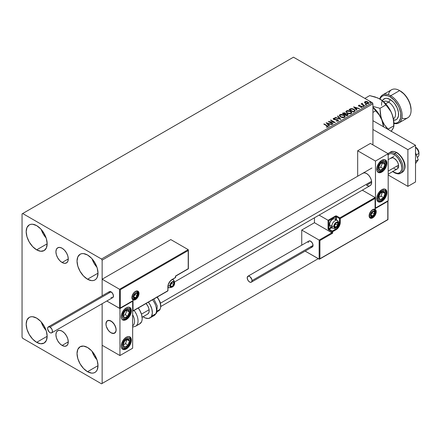 <?xml version="1.0" encoding="UTF-8"?>
<svg xmlns="http://www.w3.org/2000/svg" width="441" height="441" viewBox="0 0 441 441"><rect width="100%" height="100%" fill="white"/><g stroke="black" fill="none" stroke-linecap="round" stroke-linejoin="round"><path stroke-width="0.66" d="M62.098 262.5A8.737 5.044 60 0 1 56.387 254.799A8.737 5.044 60 0 1 57.727 247.798A8.737 5.044 60 0 1 62.098 248.228L64.458 250.135L66.464 252.842L67.804 255.929L68.272 258.933L62.098 262.5L59.733 260.587L57.727 257.886L56.387 254.799L55.919 251.794L56.387 249.336L57.727 247.798L59.733 247.407L62.098 248.228A8.737 5.044 60 0 1 67.804 255.929A8.737 5.044 60 0 1 66.464 262.93L64.458 263.321L62.098 262.5L68.272 258.933L67.804 261.392L66.464 262.93A8.737 5.044 60 0 1 62.098 262.5M62.098 345.441A8.737 5.044 60 0 1 56.387 337.74A8.737 5.044 60 0 1 57.727 330.739A8.737 5.044 60 0 1 62.098 331.169L64.458 333.076L66.464 335.783L67.804 338.87L68.272 341.869L62.098 345.441L59.733 343.528L57.727 340.827L56.387 337.74L55.919 334.736L56.387 332.277L57.727 330.739L59.733 330.348L62.098 331.169A8.737 5.044 60 0 1 67.804 338.87A8.737 5.044 60 0 1 66.464 345.871L64.458 346.262L62.098 345.441L68.272 341.869L67.804 344.327L66.464 345.871A8.737 5.044 60 0 1 62.098 345.441M92.042 351.273A14.834 8.561 -120 0 0 96.987 359.834L94.087 355.799L92.042 351.273M87.522 371.702A14.834 8.561 60 0 1 77.831 358.632A14.834 8.561 60 0 1 80.108 346.742A14.834 8.561 60 0 1 87.522 347.48L91.535 350.716L94.936 355.308L97.213 360.551L98.012 365.644L87.522 371.702L83.509 368.461L80.108 363.869L77.831 358.632L77.032 353.533L77.831 349.36L80.108 346.742L83.509 346.086L87.522 347.48A14.834 8.561 60 0 1 97.213 360.551A14.834 8.561 60 0 1 94.936 372.436L93.349 373.025L91.535 373.097L87.522 371.702L98.012 365.644L97.213 369.817L96.243 371.355L94.936 372.436A14.834 8.561 60 0 1 87.522 371.702M41.189 229.43A14.834 8.561 -120 0 0 46.134 237.991L43.24 233.956L41.189 229.43M36.669 249.86A14.834 8.561 60 0 1 26.978 236.789A14.834 8.561 60 0 1 29.255 224.904A14.834 8.561 60 0 1 36.669 225.638L40.682 228.873L44.089 233.465L46.36 238.708L47.159 243.801L36.669 249.86L32.656 246.618L29.255 242.032L26.978 236.789L26.184 231.69L26.978 227.517L29.255 224.904L30.842 224.315L32.656 224.243L36.669 225.638A14.834 8.561 60 0 1 46.36 238.708A14.834 8.561 60 0 1 44.083 250.593A14.834 8.561 60 0 1 36.669 249.86L47.159 243.801L46.36 247.974L44.089 250.593L40.682 251.254L36.669 249.86M92.042 258.79A14.834 8.561 -120 0 0 96.987 267.351L94.087 263.316L92.042 258.79M87.522 279.219A14.834 8.561 60 0 1 77.831 266.149A14.834 8.561 60 0 1 80.108 254.264A14.834 8.561 60 0 1 87.522 254.997L91.535 258.233L94.936 262.825L97.213 268.067L98.012 273.161L87.522 279.219L83.509 275.978L80.108 271.391L77.831 266.149L77.032 261.05L77.831 256.877L80.108 254.264L81.695 253.674L83.509 253.603L87.522 254.997A14.834 8.561 60 0 1 97.213 268.067A14.834 8.561 60 0 1 94.936 279.952L93.349 280.542L91.535 280.614L87.522 279.219L98.012 273.161L97.213 277.334L96.243 278.872L94.936 279.952A14.834 8.561 60 0 1 87.522 279.219M41.189 321.913A14.834 8.561 -120 0 0 46.134 330.474L43.24 326.439L41.189 321.913M36.669 342.343A14.834 8.561 60 0 1 26.978 329.273A14.834 8.561 60 0 1 29.255 317.388A14.834 8.561 60 0 1 36.669 318.121L40.682 321.357L44.089 325.949L46.36 331.191L47.159 336.285L36.669 342.343L32.656 339.101L29.255 334.515L26.978 329.273L26.184 324.174L26.978 320.001L29.255 317.388L30.842 316.798L32.656 316.726L36.669 318.121A14.834 8.561 60 0 1 46.36 331.191A14.834 8.561 60 0 1 44.083 343.076A14.834 8.561 60 0 1 36.669 342.343L47.159 336.285L46.36 340.458L44.089 343.076L40.682 343.737L36.669 342.343M22.05 213.896L22.05 337.205L22.684 338.302L101.507 383.813L318.264 258.669L102.141 383.444L102.141 303.711L102.141 383.444L318.264 258.669L101.507 383.813L102.141 383.444L101.507 383.813L22.684 338.302L22.05 337.205L22.05 213.896L293.474 57.187L372.292 102.698L101.507 259.032L22.684 213.527L22.05 213.896M102.141 295.823L102.141 260.135L372.932 103.795L372.932 144.902L372.932 103.795L372.292 102.698L293.474 57.187L22.684 213.527L101.507 259.032L372.292 102.698L372.932 103.795L102.141 260.135L101.507 259.032L102.141 260.135L102.141 295.823L102.141 279.219L170.794 239.584L188.208 249.639L170.794 239.584L102.141 279.219L119.561 289.274L102.141 279.219L102.141 295.823M364.536 102.51L366.372 103.756L368.533 103.42L368.367 102.29L366.791 101.507L365.065 101.59L364.536 102.51L365.357 103.365L368.285 103.607L368.72 103.001L367.866 101.915L366.377 101.441L364.916 101.667L364.492 102.571M364.349 105.812L364.69 105.62L362.37 104.153L362.348 103.277L361.824 103.508L361.918 104.015L361.096 103.938L364.349 105.812L364.69 105.62L362.535 104.313L362.348 103.277L361.918 104.015L361.096 103.938L364.349 105.812M360.721 107.411L361.532 107.339L361.532 107.042L360.721 107.119L361.973 107.251L361.752 106.292L361.752 106.59L361.14 106.066L361.14 106.364L360.247 106.347L361.14 106.364L361.14 106.066L359.371 106.303L359.09 105.493L359.867 105.438L359.79 105.162L358.665 105.272L358.456 105.724L359.002 106.215L361.587 106.623L360.826 107.406L361.857 107.312L362.182 106.705L361.14 106.066L359.277 105.978L359.024 105.542L359.867 105.438L359.79 105.162L358.665 105.272L358.665 105.57L359.79 105.454M354.487 111.507L355.187 110.834L355.071 110.2L353.065 108.833L350.997 108.607L349.002 109.539L353.45 112.108L355.209 110.652L354.024 109.274L350.898 108.629L349.002 109.539L353.45 112.108L354.487 111.507M345.672 113.899L345.143 113.039L345.143 113.331L343.93 113.006L343.015 113.287L345.143 113.331L345.143 113.039L343.015 112.995L342.387 113.359L346.835 115.928L348.109 115.007L347.514 114.076L345.672 113.828L345.386 113.205L344.382 112.758L342.387 113.359L346.835 115.928L348.136 114.864L347.514 114.076L345.683 113.712L345.683 114.004M340.843 119.384L337.878 115.961L337.508 116.176L339.802 118.75L335.342 117.422L334.967 117.637L340.904 119.351L337.878 115.961L337.508 116.176L339.802 118.75L335.342 117.422L334.967 117.637L340.843 119.384M333.087 123.866L329.774 121.953L335.309 122.581L330.86 120.013L330.518 120.206L333.837 122.124L328.297 121.49L332.746 124.059L333.087 123.866L329.774 121.953L335.309 122.581L330.86 120.013L330.518 120.206L333.837 122.124L328.297 121.49L332.746 124.059L333.087 123.866M327.878 127.002L327.134 125.63L324.129 123.899L324.041 124.241L327.134 125.63L324.129 123.899L323.788 124.092L327.514 126.346L327.354 126.771L326.357 126.892L326.527 127.19L327.878 127.002L328.032 126.253L324.129 123.899L323.788 124.092L326.748 125.801L327.42 126.738L326.357 126.892L326.527 127.19L327.878 127.002L328.181 126.589L328.181 126.887M326.125 122.741L329.151 126.137L329.521 125.922L328.556 124.836L329.802 124.114L332.062 124.456L326.125 122.741L329.151 126.137L329.521 125.922L328.556 124.836L329.802 124.114L332.062 124.456L326.125 122.741M333.231 118.927L333.484 118.364L333.727 119.423L337.525 120.035L337.657 121.126L336.218 121.099L337.657 121.126L337.657 120.828L336.163 121.093L338.137 121.077L338.462 120.614L337.404 119.638L334.129 119.257L333.848 118.695L335.099 118.618L335.094 118.304L333.843 118.238L333.203 118.767L333.815 119.472L337.751 120.211L337.657 120.828L336.163 121.093L338.137 121.077L338.462 120.614L337.872 119.842L334.052 119.213L333.936 118.629L335.099 118.618L335.094 118.304L333.484 118.364L333.203 118.778M340.524 117.025L343.578 117.681L344.746 117.251L345.121 116.479L344.625 115.548L343.5 114.814L340.838 114.373L339.669 114.809L339.305 115.443L340.524 117.025L344.559 117.372L345.127 116.551L343.925 115.035L339.851 114.688L339.3 115.514L340.524 117.025M347.139 113.205L350.198 113.861L351.361 113.431L351.742 112.659L351.24 111.727L350.115 110.994L347.458 110.553L346.284 110.989L345.92 111.623L347.139 113.205L351.174 113.552L351.742 112.731L350.54 111.215L346.472 110.867L345.92 111.694L347.139 113.205M353.621 106.871L356.648 110.261L357.017 110.046L356.052 108.96L357.298 108.238L359.558 108.58L353.621 106.871L356.648 110.261L357.017 110.046L356.052 108.96L357.298 108.238L359.558 108.58L353.621 106.871M362.949 106.259L363.693 106.11L363.02 105.829L362.949 106.259L363.605 106.309L363.522 105.928L362.866 105.879L362.949 106.259L362.866 105.879M365.572 104.743L366.317 104.6L365.644 104.313L365.572 104.743L366.228 104.793L366.146 104.418L365.49 104.368L365.572 104.743L365.49 104.368M369.85 102.273L370.594 102.13L369.927 101.843L369.85 102.273L370.506 102.323L370.423 101.943L369.767 101.893L369.85 102.273L369.767 101.893M328.176 126.821L327.134 125.922L328.154 126.732M327.569 126.776L326.357 127.184L327.42 127.036L327.52 126.655M326.423 123.078L331.726 124.649L326.423 123.078M328.556 125.128L329.35 126.021L328.556 125.128M327.228 123.64L328.242 124.781L329.201 124.224L328.242 124.781L327.228 123.348L329.201 123.932L328.242 124.483L327.228 123.64M328.832 121.799L333.837 122.416L333.837 122.124L333.837 122.416L328.832 121.799M330.772 120.354L330.86 120.013L334.785 122.57L330.772 120.354M329.774 122.245L332.834 124.009L329.774 122.245M337.883 120.828L337.883 120.498L337.657 120.828M337.657 121.126L337.525 120.327M333.484 118.364L333.484 118.657L335.094 118.596L335.094 118.304L335.094 118.618L333.843 118.53L333.203 119.059M334.052 119.213L333.936 118.629M338.429 120.735L337.404 119.93L334.052 119.511L335.695 119.731L335.695 119.439L335.695 119.731L337.872 120.134L337.872 119.842L338.44 120.751M334.052 119.511L333.787 119.064M335.303 117.736L335.342 117.422L335.342 117.719L339.802 119.042L339.802 118.75L339.802 119.042L335.303 117.736M337.679 116.369L337.878 115.961L340.606 119.313L337.679 116.369M345.121 116.771L344.3 115.575L342.519 114.776L340.309 114.781L339.316 115.647L339.851 114.688L339.851 114.98L343.925 115.327L343.925 115.035L345.11 116.694M344.493 116.424L344.09 117.411L342.409 117.637L340.557 116.92L339.89 115.856M344.553 116.76L344.09 117.411L344.09 117.113L344.09 117.411L340.865 117.119L339.901 115.768M340.325 114.941L343.583 115.233L344.553 116.418L344.09 117.113L340.865 116.826L339.884 115.614L340.325 114.941L341.483 114.682L343.737 115.327L344.493 116.132L344.487 116.722L343.302 117.356L341.202 116.997L339.95 115.928L340.325 114.941M345.672 113.828L345.672 114.12L347.514 114.368L347.514 114.076L348.109 115.007L347.117 114.191L345.672 114.12M347.558 114.765L346.72 115.465L345.066 114.511L346.72 115.757L347.111 115.239L346.72 115.465L345.066 114.511L346.179 114.059L347.326 114.379L347.525 115.195L346.72 115.757L345.066 114.511L345.838 114.125L347.166 114.274L347.558 114.77L347.111 115.531L347.519 114.908M345.165 114.12L344.608 114.539L343.186 113.717L343.539 113.216L344.807 113.243L345.193 113.717L344.785 114.439L345.149 113.855M344.785 114.147L344.608 114.539L344.785 114.147L343.186 113.425L344.608 114.539L343.186 113.425L344.675 113.172L345.193 113.701L344.785 114.147M345.931 111.843L346.472 110.867L346.472 111.16L350.54 111.507L350.54 111.215L351.731 112.874M351.742 112.951L350.733 111.628L348.588 110.856L346.687 111.049L345.92 111.92M351.113 112.604L350.705 113.591L349.024 113.811L347.177 113.1L346.505 112.036M351.168 112.94L350.705 113.591L350.705 113.293L350.705 113.591L347.48 113.298L346.516 111.948M346.94 111.121L350.198 111.413L351.174 112.598L350.705 113.293L347.48 113.006L346.505 111.794L346.94 111.121L348.103 110.862L350.352 111.507L351.113 112.312L351.108 112.902L349.922 113.535L347.817 113.177L346.565 112.108L346.94 111.121M349.255 109.682L350.898 108.629L350.898 108.921L354.024 109.566L354.024 109.274L355.192 110.801L354.211 109.682L352.188 108.905L350.804 108.944L349.255 109.682M354.603 110.812L353.34 111.937L349.801 109.605L351.135 108.977L353.676 109.467L354.603 110.823L353.34 111.937L353.704 111.43L353.34 111.645L349.801 109.605L350.975 109.021L353.417 109.329L354.36 109.991L354.509 110.84M353.919 107.202L359.222 108.773L353.919 107.202M356.052 109.252L356.846 110.145L356.052 109.252M354.724 107.764L355.738 108.905L356.697 108.354L355.738 108.905L354.724 107.472L356.697 108.056L355.738 108.613L354.724 107.764M359.195 105.934L359.09 105.493M361.973 107.251L362.226 106.893M362.199 107.047L361.752 106.59L362.193 107.031M358.467 105.757L358.665 105.272L358.869 106.143L361.427 106.501L361.532 107.339L361.427 106.794L361.532 107.339L361.146 107.433M361.427 106.501L361.532 107.042M358.665 105.272L358.434 105.901M359.498 105.432L358.456 105.774M361.67 107.058L361.532 107.339M359.195 106.231L359.024 105.834M362.949 106.551L362.866 106.176L363.522 106.226L363.522 105.928L363.605 106.601M363.605 106.309L363.522 105.928M363.632 106.309L362.833 106.193M361.918 104.308L361.35 104.087L361.438 103.74L361.918 104.308L361.978 103.365L361.918 104.015M361.978 103.365L362.37 103.602L361.796 103.889M362.248 103.982L362.32 103.624M362.32 103.922L362.535 104.605L364.437 105.763L362.204 104.087M365.572 105.041L365.49 104.66L366.146 104.418L366.228 105.09M366.228 104.793L366.146 104.418M366.256 104.793L365.457 104.682M364.536 102.803L364.916 101.667L364.916 101.959L366.377 101.441L367.866 102.213L367.866 101.915L368.698 103.144M368.682 103.492L368.367 102.582L366.791 101.805L365.231 101.821L364.509 102.422M368.174 103.1L367.882 103.674L366.741 103.822L365.495 103.332L365.043 102.505M368.191 103.222L368.191 102.929L367.882 103.376L365.699 103.172L365.319 101.893L367.524 102.119L367.882 103.674L368.163 103.073M365.319 102.191L365.699 103.464L365.699 103.172L365.699 103.464L367.882 103.674L367.882 103.376L366.179 103.387L365.082 102.566L365.567 101.794L367.298 101.998L368.141 102.72L367.882 103.376M365.049 102.477L365.319 101.893M369.85 102.566L369.767 102.191L370.423 102.24L370.423 101.943L370.506 102.615M370.506 102.323L370.423 101.943M370.534 102.323L369.74 102.207M329.201 123.932L328.242 124.483L327.228 123.348L329.201 123.932M356.697 108.056L355.738 108.613L354.724 107.472L356.697 108.056M362.342 173.693L362.976 173.17A7.194 4.151 60 0 1 366.57 173.528L368.516 175.094L370.17 177.321L371.272 179.862L371.658 182.331L366.57 185.27L371.658 182.331L371.272 184.355L370.17 185.628A7.194 4.151 60 0 1 366.57 185.27M381.829 201.416A7.194 4.151 -60 0 1 378.235 201.774A7.194 4.151 -60 0 1 377.132 196.008A7.194 4.151 -60 0 1 381.829 189.674L384.651 189.029L386.057 189.839L386.818 191.521L386.818 193.808L386.057 196.366L383.775 199.845L380.837 201.879L379.001 202.061L377.132 200.506L376.84 197.281L377.601 194.724L379.001 192.293L381.829 189.674A7.194 4.151 -60 0 1 385.423 189.316A7.194 4.151 -60 0 1 386.525 195.082A7.194 4.151 -60 0 1 381.829 201.416L381.222 201.068L381.829 201.416M381.829 172.056A7.194 4.151 -60 0 1 378.235 172.414A7.194 4.151 -60 0 1 377.132 166.648A7.194 4.151 -60 0 1 381.829 160.315L384.651 159.67L386.057 160.48L386.818 162.161L386.818 164.449L386.057 167.007L383.775 170.485L380.837 172.519L379.001 172.701L377.132 171.147L376.84 167.922L377.601 165.364L379.001 162.933L381.829 160.315A7.194 4.151 -60 0 1 385.423 159.956A7.194 4.151 -60 0 1 386.525 165.722A7.194 4.151 -60 0 1 381.829 172.056L381.222 171.709L381.829 172.056M375.473 161.048L375.473 208.025L388.185 200.683L388.185 153.705L375.473 161.048L388.185 153.705L370.385 143.43L357.673 150.772L357.673 176.229L357.673 150.772L375.473 161.048L357.673 150.772L370.385 143.43L388.185 153.705L388.185 200.683L375.473 208.025L375.473 161.048M362.976 173.17L364.624 172.85L366.57 173.528A7.194 4.151 60 0 1 371.272 179.862A7.194 4.151 60 0 1 370.17 185.628L160.871 306.462M111.038 332.801A7.194 4.151 60 0 1 106.342 326.461A7.194 4.151 60 0 1 107.444 320.701A7.194 4.151 60 0 1 111.038 321.054L108.216 320.414L106.81 321.224L105.956 323.992L106.342 326.461L107.444 329.003L109.092 331.23L111.038 332.801L113.866 333.44L115.74 331.886L116.126 329.862L115.74 327.393L113.866 323.677L111.038 321.054A7.194 4.151 60 0 1 115.74 327.393A7.194 4.151 60 0 1 114.638 333.153A7.194 4.151 60 0 1 111.038 332.801M126.297 319.587L125.691 319.24L126.297 319.587L124.351 320.265L122.703 319.945L121.6 318.672L121.209 316.649L121.6 314.179L122.703 311.638L124.351 309.411L126.297 307.846A7.194 4.151 -60 0 1 129.891 307.487A7.194 4.151 -60 0 1 130.994 313.248A7.194 4.151 -60 0 1 126.297 319.587A7.194 4.151 -60 0 1 122.703 319.945A7.194 4.151 -60 0 1 121.6 314.179A7.194 4.151 -60 0 1 126.297 307.846L128.243 307.168L129.891 307.487L130.994 308.755L131.379 310.778L130.994 313.248L129.891 315.789L128.243 318.016L126.297 319.587M126.297 348.947L125.691 348.599L126.297 348.947L124.351 349.625L122.703 349.305L121.6 348.032L121.209 346.009L121.6 343.539L122.703 340.998L124.351 338.771L126.297 337.205A7.194 4.151 -60 0 1 129.891 336.847A7.194 4.151 -60 0 1 130.994 342.607A7.194 4.151 -60 0 1 126.297 348.947A7.194 4.151 -60 0 1 122.703 349.305A7.194 4.151 -60 0 1 121.6 343.539A7.194 4.151 -60 0 1 126.297 337.205L128.243 336.527L129.891 336.847L130.994 338.115L131.379 340.138L130.994 342.607L129.891 345.149L128.243 347.376L126.297 348.947M132.653 348.214L132.653 301.236L119.941 308.579L119.941 355.551L132.653 348.214L119.941 355.551L102.141 345.275L119.941 355.551L119.941 308.579L106.827 301.01L119.941 308.579L132.653 301.236L132.653 348.214M417.302 157.376L417.649 157.178A6.295 3.633 -120 0 0 418.884 153.385L416.326 154.863L418.884 153.385A6.295 3.633 -120 0 0 415.516 147.311A6.295 3.633 60 0 1 418.884 153.385L418.906 152.178A4.493 2.596 -120 0 0 415.769 147.322L415.516 147.173M388.185 171.108L398.543 165.127L388.185 171.108M116.055 328.821L116.055 328.821A7.194 4.151 60 0 1 114.638 333.153A7.194 4.151 60 0 1 109.5 331.638A7.194 4.151 60 0 1 106.027 325.034A7.194 4.151 60 0 1 107.444 320.701A7.194 4.151 60 0 1 112.582 322.217A7.194 4.151 60 0 1 116.055 328.821L114.726 325.011L112.163 321.847L109.214 320.392L106.887 321.142L105.956 323.843L106.292 326.296L108.106 330.028L109.919 332.007L111.904 333.214L114.544 333.209L116 331.086L116.055 328.821M141.462 314.152L149.108 309.742L141.462 314.152M160.502 303.16L371.581 181.295L160.502 303.16M415.764 147.316L418.074 149.797L418.95 152.922M418.884 153.385A6.295 3.633 60 0 1 418.95 154.295L418.95 152.829A4.493 2.596 -120 0 0 418.906 152.178L418.884 153.385M139.009 293.458A5.033 2.905 120 0 0 135.448 291.402A5.033 2.905 120 0 0 131.892 297.565A0.54 0.309 0 0 0 132.046 297.35A0.54 0.309 180 0 1 131.892 297.565L132.493 294.935L134.086 292.499L136.815 290.928L138.408 291.518L138.943 292.697L138.943 294.296L137.967 296.964L136.815 298.524L134.753 299.946L133.474 300.073L132.162 298.981L131.892 297.565A5.033 2.905 120 0 0 135.448 299.621A5.033 2.905 120 0 0 139.009 293.458A0.54 0.309 180 0 1 138.248 293.458A0.54 0.309 0 0 0 139.009 293.458M136.991 291.258A4.493 2.596 -60 0 1 138.248 293.458A4.493 2.596 -60 0 1 136.286 297.978A4.493 2.596 -60 0 1 132.824 299.185L132.046 297.35C133.05 293.149 134.803 291.165 137.316 291.402A4.493 2.596 -60 0 1 138.248 293.458L138.248 293.458A4.493 2.596 -60 0 1 136.478 297.763A4.493 2.596 -60 0 1 133.143 299.323M132.449 301.049L119.561 308.358L119.561 289.274L188.208 249.639L119.561 289.274L119.561 308.358L106.827 301.01L119.731 308.391L133.033 300.575L133.033 310.85L167.867 290.74L168.186 284.737L170.458 280.807L175.496 277.532L175.496 276.06L188.208 268.723L188.208 250.521L120.321 289.715L120.321 307.917L120.321 289.715L188.208 250.521L188.324 268.79L175.496 276.06L175.496 277.532A0.54 0.309 0 0 0 175.656 277.312L175.656 276.154L188.368 268.812L188.368 249.986M175.496 277.091L175.116 277.747A0.54 0.309 -120 0 0 175.496 277.532L175.116 277.747M175.496 277.532L172.062 279.511A0.54 0.309 60 0 1 171.951 279.759A0.54 0.309 -120 0 0 172.062 279.511A5.931 3.423 120 0 0 167.867 286.777A0.54 0.309 0 0 0 168.027 286.556A0.54 0.309 180 0 1 167.867 286.777L167.867 290.74L133.033 310.85L133.033 300.575L119.941 308.32M167.486 290.961A0.54 0.309 -120 0 0 167.867 290.74A0.54 0.309 0 0 0 168.027 290.52A0.54 0.309 180 0 1 167.867 290.74A0.54 0.309 60 0 1 167.486 290.961M369.409 217.055C373.34 217.093 375.285 215.379 375.258 211.912A1.439 0.832 180 0 1 374.833 212.501A1.439 0.832 0 0 0 375.258 211.912A1.439 0.832 180 0 0 374.833 211.327A4.493 2.596 -60 0 0 374.216 209.508A4.493 2.596 -60 0 1 375.473 211.691L375.473 211.691A4.493 2.596 -60 0 1 373.51 216.217A4.493 2.596 -60 0 1 370.049 217.419L369.271 215.583C370.275 211.382 372.028 209.398 374.541 209.635A4.493 2.596 -60 0 1 375.473 211.691A0.54 0.309 0 0 0 376.234 211.691A5.033 2.905 120 0 0 372.673 209.635A5.033 2.905 120 0 0 369.117 215.803L369.712 213.174L371.311 210.737L373.367 209.315L374.652 209.188L375.633 209.756L376.167 210.93L375.964 213.422L375.192 215.202L373.367 217.38L371.311 218.334L370.159 218.108L369.387 217.22L369.117 215.803A0.54 0.309 0 0 0 369.271 215.583A0.54 0.309 180 0 1 369.117 215.803A5.033 2.905 120 0 0 372.673 217.86A5.033 2.905 120 0 0 376.234 211.691A0.54 0.309 180 0 1 375.473 211.691A4.493 2.596 -60 0 1 373.703 216.002A4.493 2.596 -60 0 1 370.368 217.562M301.738 230.042L314.45 222.705L331.864 232.76L319.152 240.097L301.738 230.042L319.152 240.097L319.152 259.181L305.15 251.1L319.328 259.214L387.804 219.546L387.804 201.344L375.093 208.681L375.093 198.406L340.259 218.521L339.939 224.519L337.668 228.455L332.63 231.729L332.63 233.201L319.918 240.538L319.918 258.74L319.918 240.538L319.152 240.097L319.152 259.181L387.92 219.612L387.92 201.074L375.093 208.681L375.208 198.136L340.259 218.521A0.54 0.309 180 0 1 339.493 218.521L339.493 222.485L338.456 221.884L339.493 222.485A5.391 3.115 -60 0 1 335.678 229.088L334.642 228.488L335.678 229.088L332.249 231.067L329.195 229.309L331.946 227.721L329.195 229.309A0.54 0.309 120 0 0 328.815 229.97L331.864 231.729L331.864 232.76L314.45 222.705L314.45 217.793L314.45 222.705L301.738 230.042L301.738 245.179L301.738 230.042M375.093 197.529L362.32 190.154L375.093 197.529L339.873 217.86L336.825 216.096L335.651 215.963L328.054 220.28L319.097 215.109L328.054 220.28L328.11 229.017L328.815 229.97L331.864 231.729L331.864 232.76L319.152 240.097L319.918 240.538L332.63 233.201L331.864 232.76L332.63 233.201L332.63 231.729A0.54 0.309 180 0 1 331.864 231.729A0.54 0.309 -60 0 1 332.249 231.067L329.195 229.309A0.54 0.309 60 0 1 328.815 228.647L331.185 227.28L328.815 228.647A0.54 0.309 180 0 1 328.054 228.647A1.08 0.623 -120 0 0 328.815 229.97A0.54 0.309 -60 0 1 329.195 229.309A0.54 0.309 60 0 1 328.815 228.647L328.815 220.72L328.815 228.647A0.54 0.309 0 0 1 328.054 228.647L328.054 220.28L335.298 216.096A0.54 0.309 60 0 1 335.678 216.757L328.815 220.72L328.225 220.379L328.815 220.72L335.678 216.757A0.54 0.309 180 0 1 336.444 216.757L339.493 218.521L339.493 222.485A5.391 3.115 -60 0 1 335.678 229.088L332.249 231.067L331.864 231.729L332.63 231.729L332.249 231.067A0.54 0.309 60 0 1 332.63 231.729L336.059 229.75A0.54 0.309 -120 0 0 335.678 229.088A0.54 0.309 60 0 1 336.059 229.75A5.931 3.423 120 0 0 340.259 222.485A0.54 0.309 180 0 1 339.493 222.485A0.54 0.309 0 0 0 340.259 222.485L340.259 218.521A0.54 0.309 -120 0 0 339.873 217.86A0.54 0.309 60 0 1 340.259 218.521A0.54 0.309 0 0 1 339.493 218.521A0.54 0.309 -60 0 1 339.873 217.86A0.54 0.309 120 0 0 339.493 218.521L336.444 216.757L336.444 219.932L336.444 216.757A0.54 0.309 -60 0 1 336.825 216.096A1.08 0.623 0 0 0 335.298 216.096A0.54 0.309 -120 0 1 335.678 216.757A0.54 0.309 180 0 1 336.444 216.757A0.54 0.309 120 0 1 336.825 216.096L339.873 217.86L375.093 197.529L375.208 198.136L375.093 197.529M335.678 219.491L335.678 216.757L335.678 219.491M387.959 200.809L387.959 219.64L319.532 259.143M375.247 197.877L375.208 207.937M334.35 226.371L334.41 226.961A2.696 1.555 -60 0 1 334.157 226.007L334.713 227.242L335.568 227.313L336.555 226.746L337.905 224.408L337.712 222.848L336.555 222.49L335.568 223.063L334.41 224.756L334.157 226.007A2.696 1.555 -60 0 1 334.41 224.756A2.696 1.555 -60 0 1 336.059 222.699A2.696 1.555 -60 0 1 337.712 222.848A2.696 1.555 -60 0 1 337.712 225.053A2.696 1.555 -60 0 1 336.059 227.104L337.712 225.053L337.712 222.848L336.059 222.699L334.41 224.756L334.322 225.809L334.41 224.756L336.059 222.699L337.712 222.848L337.712 225.053L336.059 227.104A2.696 1.555 -60 0 1 334.41 226.961L336.059 227.104L334.333 226.106L336.059 227.104L334.41 226.961L334.35 226.371M331.952 226.944A4.493 2.596 -60 0 1 329.499 224.789L330.303 221.58L332.249 219.53A3.881 2.244 120 0 0 329.499 224.287L329.499 224.789A4.493 2.596 120 0 0 330.43 226.845L332.795 228.212A4.493 2.596 -60 0 1 331.864 226.15A4.493 2.596 120 0 0 333.12 228.35M336.968 220.285A4.493 2.596 120 0 0 333.633 221.845A4.493 2.596 120 0 0 331.864 226.15A1.439 0.832 0 0 0 333.898 226.15A3.054 1.764 -60 0 1 336.059 222.407A3.054 1.764 -60 0 1 338.225 223.659A3.054 1.764 -60 0 1 336.059 227.402A3.054 1.764 -60 0 1 333.898 226.15A1.439 0.832 180 0 1 331.864 226.15L329.499 224.789L331.864 226.15A4.493 2.596 -60 0 1 333.826 221.63A4.493 2.596 -60 0 1 337.293 220.423A4.493 2.596 -60 0 1 338.225 222.485A1.439 0.832 180 0 1 338.644 223.069A1.439 0.832 180 0 1 338.225 223.659L337.856 225.252L336.891 226.735L335.232 227.688L334.267 227.33L334.063 225.103L335.232 223.074L337.26 222.137L338.06 222.799L338.225 223.659A1.439 0.832 0 0 0 338.644 223.069L337.293 220.423L334.928 219.061A4.493 2.596 120 0 0 331.461 220.263A4.493 2.596 120 0 0 329.499 224.789A4.493 2.596 -60 0 1 332.679 219.282A4.493 2.596 -60 0 1 335.772 220.324M334.322 225.792L335.805 223.951L335.805 222.953L335.805 223.951L337.712 225.053L335.805 223.951L334.322 225.792M170.347 285.823L170.413 286.413A2.696 1.555 -60 0 1 170.154 285.459L170.413 286.413L171.108 286.815L172.558 286.198L173.715 284.506L173.715 282.301L172.558 281.942L171.571 282.516L170.413 284.208L170.154 285.459A2.696 1.555 -60 0 1 170.413 284.208A2.696 1.555 -60 0 1 172.062 282.152A2.696 1.555 -60 0 1 173.715 282.301A2.696 1.555 -60 0 1 173.715 284.506A2.696 1.555 -60 0 1 172.062 286.556L173.715 284.506L173.715 282.301L172.062 282.152L170.413 284.208L170.325 285.261L170.413 284.208L172.062 282.152L173.715 282.301L173.715 284.506L172.062 286.556A2.696 1.555 -60 0 1 170.413 286.413L172.062 286.556L170.331 285.559L172.062 286.556L170.413 286.413L170.347 285.823M172.034 279.71A4.493 2.596 -60 0 1 173.296 279.875A4.493 2.596 -60 0 1 174.223 281.931A1.439 0.832 180 0 1 174.647 282.521A1.439 0.832 180 0 1 174.223 283.105A3.054 1.764 -60 0 1 172.062 286.854A3.054 1.764 -60 0 1 169.901 285.603A1.439 0.832 180 0 1 168.236 285.757M168.093 285.707A1.439 0.832 0 0 0 169.901 285.603A3.054 1.764 -60 0 1 172.062 281.86A3.054 1.764 -60 0 1 174.223 283.105L173.594 285.239L172.486 286.562L171.235 287.141L170.265 286.782L170.066 284.555L171.235 282.527L173.263 281.59L174.063 282.246L174.223 283.105A1.439 0.832 0 0 0 174.647 282.521C174.675 285.988 172.729 287.703 168.798 287.659A4.493 2.596 -60 0 1 168.027 286.656A4.493 2.596 120 0 0 169.124 287.802M170.325 285.244L171.808 283.403L171.808 282.405L171.808 283.403L173.715 284.506L171.808 283.403L170.325 285.244M133.733 296.98L133.799 297.565A2.696 1.555 -60 0 1 133.54 296.611L133.799 297.565L134.494 297.967L135.944 297.355L137.294 295.018L137.101 293.458L135.944 293.1L134.957 293.673L134.103 294.731L133.54 296.611A2.696 1.555 -60 0 1 133.799 295.365A2.696 1.555 -60 0 1 135.448 293.309A2.696 1.555 -60 0 1 137.101 293.458A2.696 1.555 -60 0 1 137.101 295.657A2.696 1.555 -60 0 1 135.448 297.714L137.101 295.657L137.101 293.458L135.448 293.309L133.799 295.365L133.711 296.418L135.194 294.56L135.194 293.557L135.194 294.56L137.101 295.657L135.448 297.714A2.696 1.555 -60 0 1 133.799 297.565L135.448 297.714L133.722 296.716L135.448 297.714L133.799 297.565L133.733 296.98M137.609 294.263A3.054 1.764 -60 0 1 135.448 298.006A3.054 1.764 -60 0 1 133.287 296.76A1.439 0.832 180 0 1 132.063 296.997A1.439 0.832 0 0 0 133.287 296.76L133.651 295.161L134.621 293.684L135.872 292.818L137.245 293.089L137.449 295.316L135.872 297.719L134.621 298.298L133.921 298.16L133.287 296.76A3.054 1.764 -60 0 1 135.448 293.017A3.054 1.764 -60 0 1 137.609 294.263A1.439 0.832 0 0 0 138.033 293.678A1.439 0.832 180 0 1 137.609 294.263M136.991 291.275A4.493 2.596 -60 0 1 137.609 293.089A1.439 0.832 180 0 1 138.033 293.678L136.682 291.032M133.711 296.402L135.194 294.56L137.101 295.657L137.101 293.458L135.448 293.309L133.799 295.365L133.711 296.418M370.958 215.214L371.024 215.803A2.696 1.555 -60 0 1 370.765 214.85L371.024 215.803L371.719 216.206L373.169 215.588L374.519 213.257L374.326 211.691L373.626 211.289L372.182 211.906L371.024 213.598L370.765 214.85A2.696 1.555 -60 0 1 371.024 213.598A2.696 1.555 -60 0 1 372.673 211.548A2.696 1.555 -60 0 1 374.326 211.691A2.696 1.555 -60 0 1 374.326 213.896A2.696 1.555 -60 0 1 372.673 215.952L374.326 213.896L374.326 211.691L372.673 211.548L371.024 213.598L370.936 214.651L371.024 213.598L372.673 211.548L374.326 211.691L374.326 213.896L372.673 215.952A2.696 1.555 -60 0 1 371.024 215.803L372.673 215.952L370.947 214.949L372.673 215.952L371.024 215.803L370.958 215.214M374.833 212.501A3.054 1.764 -60 0 1 372.673 216.244A3.054 1.764 -60 0 1 370.512 214.993A1.439 0.832 180 0 1 369.288 215.23A1.439 0.832 0 0 0 370.512 214.993L370.875 213.4L371.846 211.917L373.499 210.963L374.47 211.322L374.674 213.549L373.097 215.952L371.846 216.531L371.146 216.393L370.512 214.993A3.054 1.764 -60 0 1 372.673 211.25A3.054 1.764 -60 0 1 374.833 212.501M370.936 214.635L372.419 212.794L372.419 211.796L372.419 212.794L374.326 213.896L372.419 212.794L370.936 214.635M384.502 165.54L385.004 164.554A4.493 2.596 -60 0 1 384.491 166.654L384.045 166.544L384.502 165.54L384.045 166.544L384.491 166.654L384.85 165.584L384.662 162.889L383.565 162.112L382.005 162.42L380.396 163.738L379.166 165.717L378.654 167.817L378.99 169.482L380.092 170.259L381.652 169.95L383.262 168.633L384.491 166.654A4.493 2.596 -60 0 1 383.262 168.633A4.493 2.596 -60 0 1 380.092 170.259A4.493 2.596 -60 0 1 378.654 167.817A4.493 2.596 -60 0 1 380.396 163.738A4.493 2.596 -60 0 1 383.565 162.112L380.396 163.738L379.442 165.722L378.654 167.817L380.092 170.259L383.262 168.633L384.045 166.544L383.262 168.633L380.092 170.259L378.654 167.817L379.442 165.722L380.396 163.738L383.565 162.112A4.493 2.596 -60 0 1 385.004 164.554L383.565 162.112L385.004 164.554L384.502 165.54M378.422 165.584A5.755 3.324 -60 0 1 384.05 160.971A5.755 3.324 -60 0 1 385.236 166.786L383.422 169.587L381.867 170.86L379.602 171.4L378.086 170.187L377.761 168.583L378.422 165.584L380.23 162.784L381.785 161.511L384.05 160.971L385.572 162.183L385.897 163.787L385.236 166.786A5.755 3.324 -60 0 1 379.602 171.4A5.755 3.324 -60 0 1 378.422 165.584L377.612 165.336L378.422 165.584M382.457 163.087L385.004 164.554L382.457 163.087L380.721 167.161L383.262 168.633L380.721 167.161L382.457 163.087M378.819 168.142L380.721 167.161L378.819 168.142M128.97 313.066L129.472 312.085A4.493 2.596 -60 0 1 128.959 314.185L128.518 314.075L128.97 313.066L128.518 314.075L128.959 314.185L129.318 313.116L129.13 310.42L128.033 309.637L126.473 309.951L124.864 311.269L123.634 313.242L123.122 315.343L123.463 317.007L124.56 317.79L126.12 317.481L127.73 316.158L128.959 314.185A4.493 2.596 -60 0 1 127.73 316.158A4.493 2.596 -60 0 1 124.56 317.79A4.493 2.596 -60 0 1 123.122 315.343A4.493 2.596 -60 0 1 124.864 311.269A4.493 2.596 -60 0 1 128.033 309.637L124.864 311.269L123.91 313.248L123.122 315.343L124.56 317.79L127.73 316.158L128.518 314.075L127.73 316.158L124.56 317.79L123.122 315.343L123.91 313.248L124.864 311.269L128.033 309.637A4.493 2.596 -60 0 1 129.472 312.085L128.033 309.637L129.472 312.085L128.97 313.066M122.89 313.11A5.755 3.324 -60 0 1 128.524 308.496A5.755 3.324 -60 0 1 129.704 314.317L127.89 317.118L125.542 318.766L123.452 318.716L122.554 317.718L122.229 316.114L122.89 313.11L124.704 310.315L126.253 309.042L128.524 308.496L130.04 309.714L130.365 311.318L129.704 314.317A5.755 3.324 -60 0 1 124.07 318.931A5.755 3.324 -60 0 1 122.89 313.11L122.08 312.867L122.89 313.11M129.808 314.058L130.007 314.295L130.536 312.724L130.779 311.054L130.547 309.086L129.395 307.272M126.925 310.618L129.472 312.085L126.925 310.618L125.189 314.692L127.73 316.158L125.189 314.692L126.925 310.618M123.287 315.668L125.189 314.692L123.287 315.668M124.362 346.626L124.864 347.177A4.493 2.596 -60 0 1 123.634 346.62L123.904 346.097L124.362 346.626L123.904 346.097L123.634 346.62L124.175 347.034L125.646 347.045L128.033 345.143L129.13 343.092L129.472 341.042L128.419 339.118L126.12 339.509L123.927 341.995L123.122 345.11L123.634 346.62A4.493 2.596 -60 0 1 123.122 345.11A4.493 2.596 -60 0 1 124.56 341.003A4.493 2.596 -60 0 1 127.73 338.969A4.493 2.596 -60 0 1 129.472 341.042A4.493 2.596 -60 0 1 128.033 345.143L129.472 341.042L127.73 338.969L124.56 341.003L123.122 345.11L123.904 346.097L123.122 345.11L124.56 341.003L127.73 338.969L129.472 341.042L128.033 345.143A4.493 2.596 -60 0 1 124.864 347.177L128.033 345.143L125.492 343.677L126.837 339.465L129.472 341.042L126.925 339.57L125.492 343.677L128.033 345.143L124.864 347.177L124.362 346.626M129.345 336.615A7.194 4.151 -60 0 1 129.538 336.819A1.439 1.152 140 0 1 129.797 337.04A1.439 1.152 140 0 1 129.704 338.539A5.755 3.324 -60 0 1 128.524 345.722A5.755 3.324 -60 0 1 122.89 347.613A1.439 1.152 140 0 1 121.81 348.28M121.727 348.291A1.439 1.152 -40 0 0 122.89 347.613A5.755 3.324 -60 0 1 124.07 340.424A5.755 3.324 -60 0 1 129.704 338.539L130.293 339.895L130.277 341.742L128.524 345.722L127.047 347.254L125.465 348.153L123.392 348.037L122.521 347.006L122.229 345.375L122.554 343.39L124.07 340.424L125.542 338.892L127.129 337.993L128.59 337.872L129.704 338.539A1.439 1.152 -40 0 0 129.797 337.04L129.395 336.632M123.166 345.165L125.492 343.677L123.166 345.165M379.894 199.095L380.396 199.646A4.493 2.596 -60 0 1 379.166 199.089L379.436 198.566L379.894 199.095L379.436 198.566L379.166 199.089L379.707 199.503L381.178 199.514L383.565 197.612L384.662 195.567L385.004 193.511L384.491 192L383.946 191.587L381.652 191.984L379.458 194.464L378.654 197.579L379.166 199.089A4.493 2.596 -60 0 1 378.654 197.579A4.493 2.596 -60 0 1 380.092 193.478A4.493 2.596 -60 0 1 383.262 191.444A4.493 2.596 -60 0 1 385.004 193.511A4.493 2.596 -60 0 1 383.565 197.612L385.004 193.511L383.262 191.444L380.092 193.478L378.654 197.579L379.436 198.566L378.654 197.579L380.092 193.478L383.262 191.444L385.004 193.511L383.565 197.612A4.493 2.596 -60 0 1 380.396 199.646L383.565 197.612L381.024 196.146L382.369 191.934L385.004 193.511L382.457 192.044L381.024 196.146L383.565 197.612L380.396 199.646L379.894 199.095M384.877 189.084A7.194 4.151 -60 0 1 385.07 189.288A1.439 1.152 140 0 1 385.329 189.509A1.439 1.152 140 0 1 385.236 191.008A5.755 3.324 -60 0 1 384.05 198.191A5.755 3.324 -60 0 1 378.422 200.082A1.439 1.152 140 0 1 377.342 200.749M377.259 200.765A1.439 1.152 -40 0 0 378.422 200.082A5.755 3.324 -60 0 1 379.602 192.899A5.755 3.324 -60 0 1 385.236 191.008L385.897 193.246L384.673 197.259L381.785 200.269L380.23 200.787L378.924 200.512L378.053 199.475L377.761 197.844L378.979 193.831L381.867 190.821L384.122 190.341L385.236 191.008A1.439 1.152 -40 0 0 385.329 189.509M378.698 197.634L381.024 196.146L378.698 197.634M136.346 325.69A11.687 6.747 -120 0 0 134.858 311.528M132.653 325.86A9.889 5.711 -120 0 0 132.653 314.78M138.518 324.3L139.769 323.837A11.687 6.747 -120 0 0 138.22 308.044L139.769 310.343L141.561 314.472L142.189 318.485L142.03 320.254L141.561 321.776L139.769 323.837L135.613 326.235L132.653 327.09M134.064 310.442A11.687 6.747 60 0 1 135.613 326.235M152.542 299.77A11.687 6.747 60 0 1 155.739 313.799A3.594 2.756 27.8 0 0 156.616 312.901A3.594 2.756 -152.2 0 1 155.739 313.799A11.687 6.747 -120 0 0 152.542 299.77M156.996 297.201A9.889 5.711 60 0 1 159.967 309.411A0.899 0.689 27.8 0 0 160.193 309.174A0.899 0.689 -152.2 0 1 159.967 309.411A9.889 5.711 -120 0 0 156.996 297.201M147.531 314.157L148.705 312.983A7.194 4.151 60 0 1 147.691 314.069L142.123 317.283M157.332 310.927L159.967 309.411L157.332 310.927M151.583 316.197L155.739 313.799L151.583 316.197A11.687 6.747 60 0 1 149.94 317.967A11.687 6.747 60 0 1 143.082 316.732L145.354 318L148.38 318.474L150.761 317.333L151.583 316.197A11.687 6.747 60 0 0 148.391 302.168L150.188 304.913L151.858 309.064L152.349 313.027L151.583 316.197M149.94 317.967L154.091 315.563A11.687 6.747 -120 0 0 155.739 313.799A11.687 6.747 60 0 1 153.341 315.899M148.705 312.983L149.174 311.032L148.871 308.595L147.845 306.043L146.032 303.529A7.194 4.151 60 0 1 148.705 312.983M157.106 311.748L158.573 310.899A9.889 5.711 -120 0 0 159.967 309.411A9.889 5.711 60 0 1 157.939 311.186M156.952 296.87L158.021 298.221M158.953 299.72L160.237 302.912L160.618 305.96M156.787 311.241A3.594 2.756 -152.2 0 1 156.616 312.901M111.964 297.741L112.747 297.592A3.418 1.973 -120 0 0 113.271 294.853A3.418 1.973 -120 0 0 111.038 291.843L50.02 327.073A3.418 1.973 60 0 1 52.247 330.083A3.418 1.973 60 0 1 51.729 332.823A3.418 1.973 60 0 1 50.02 332.652A3.418 1.973 60 0 1 47.788 329.642A3.418 1.973 60 0 1 48.312 326.902A3.418 1.973 60 0 1 50.02 327.073L111.038 291.843A3.418 1.973 -120 0 0 109.335 291.672L108.811 292.278M50.02 327.073L48.312 326.902L47.65 327.95L47.65 329.041L49.094 331.908L50.489 332.872L51.36 332.955L52.247 332.216L52.385 330.684L51.729 328.876L50.02 327.073M111.038 297.421L111.512 297.636M51.729 332.823L112.747 297.592L113.458 296.027L112.747 293.645L111.038 291.843L109.335 291.672L48.312 326.902M311.561 247.098L312.344 246.943A3.418 1.973 -120 0 0 313.049 245.383L252.026 280.614A3.418 1.973 60 0 1 251.32 282.179A3.418 1.973 60 0 1 248.691 281.264A3.418 1.973 60 0 1 247.197 277.824A3.418 1.973 60 0 1 247.903 276.259A3.418 1.973 60 0 1 250.538 277.174A3.418 1.973 60 0 1 252.026 280.614L313.049 245.383A3.418 1.973 -120 0 0 311.561 241.944A3.418 1.973 -120 0 0 308.926 241.029L308.402 241.629M247.197 277.824L247.903 280.206L249.143 281.683L250.538 282.328L251.624 281.926L251.982 281.132L251.844 279.44L250.086 276.755L249.143 276.209L247.903 276.259L247.197 277.824M251.32 282.179L312.344 246.943L313.049 245.383L312.344 243.002L310.635 241.199L308.926 241.029L247.903 276.259M308.265 242.076L308.22 242.594M310.635 246.778L311.109 246.993M415.516 152.773L418.222 159.747L415.516 161.307L418.222 159.747L415.516 163.594L418.222 159.747L415.516 152.773M372.932 120.68L415.516 145.265L415.516 181.968L407.892 186.372L388.185 174.994L407.892 186.372L415.516 181.968L415.516 145.265L407.892 149.67L407.892 186.372L407.892 149.67L372.932 129.489L407.892 149.67L415.516 145.265L372.932 120.68M391.013 158.021A6.295 3.633 60 0 1 394.16 158.33L392.457 157.74L390.461 158.479M401.371 172.679A11.687 6.747 -120 0 0 402.198 163.142A11.687 6.747 -120 0 0 394.794 153.562A11.687 6.747 60 0 1 402.429 163.859A11.687 6.747 60 0 1 400.637 173.225L402.291 172.271A11.687 6.747 -120 0 0 404.083 162.905A11.687 6.747 -120 0 0 396.448 152.608A0.899 0.518 -60 0 1 396.9 152.564A0.899 0.518 120 0 0 396.448 152.608A11.687 6.747 60 0 1 403.851 162.189A11.687 6.747 60 0 1 403.024 171.725M388.074 153.644L388.951 152.983A11.687 6.747 60 0 1 394.794 153.562L396.448 152.608L394.794 153.562A0.899 0.518 120 0 0 394.16 154.664A10.788 6.229 60 0 1 401.79 167.872A10.788 6.229 60 0 1 394.16 172.277A0.899 0.518 120 0 0 394.348 172.69A0.899 0.518 -60 0 1 394.16 172.277L392.672 171.251M400.637 173.225A11.687 6.747 60 0 1 394.794 172.646A0.899 0.518 -60 0 1 394.348 172.69C397.291 174.057 399.392 174.234 400.637 173.225M389.872 152.575A11.687 6.747 60 0 1 396.448 152.608A11.687 6.747 -120 0 0 390.605 152.029C391.884 151.02 393.978 151.197 396.9 152.564A0.899 0.518 -60 0 1 397.082 152.972L398.57 154.003M400.004 155.331L402.479 158.666L404.132 162.481M404.562 164.383L404.711 166.185M387.815 154.912L389.921 153.7L391.239 153.65L392.672 153.97L395.649 155.69L398.399 158.595L401.205 164.168L401.79 167.872L401.641 169.509L400.5 172.023L398.399 173.241L397.076 173.291L394.16 172.277M388.185 174.184L397.308 168.92L398.273 167.812L398.526 164.989L397.859 162.751L396.63 160.623L394.16 158.33A6.295 3.633 60 0 1 398.273 163.876A6.295 3.633 60 0 1 397.308 168.92A6.295 3.633 60 0 1 394.16 168.605M394.16 154.664A0.899 0.518 -60 0 1 394.794 153.562A11.687 6.747 -120 0 0 388.218 153.529M397.082 166.919A6.295 3.633 -120 0 0 398.405 167.453M398.818 122.951L407.716 117.813A16.179 9.344 -120 0 0 410.196 104.842A16.179 9.344 -120 0 0 399.629 90.587L404.397 94.291L407.903 99.021L410.246 104.418L411.067 109.671A15.281 8.826 -120 0 0 400.263 90.951L399.629 90.587L390.726 95.725L390.092 96.827A15.281 8.826 60 0 1 400.72 113.199A15.281 8.826 60 0 1 393.907 123.177L396.095 123.144L397.732 122.537L399.077 121.424L400.693 117.857L400.693 112.984L399.077 107.56L397.732 104.892L394.226 100.162L390.092 96.827L390.726 95.725A16.179 9.344 60 0 1 401.299 109.98A16.179 9.344 60 0 1 398.818 122.951A16.179 9.344 60 0 1 393.907 123.463A16.179 9.344 -120 0 0 402.054 113.624A16.179 9.344 -120 0 0 390.726 95.725L399.629 90.587A16.179 9.344 60 0 1 411.067 110.404A16.179 9.344 60 0 1 401.933 118.072M381.614 105.333A12.045 6.957 60 0 1 390.092 99.468A2.155 1.246 -60 0 1 388.565 102.108L385.677 103.778L388.565 102.108A9.889 5.711 -120 0 0 383.62 101.617L388.433 107.279L391.018 111.749L392.843 116.452L393.907 123.248A19.779 11.416 -120 0 0 392.032 114.092A19.779 11.416 -120 0 0 379.922 99.027L383.543 101.667M393.51 118.745L393.51 118.745A9.889 5.711 -120 0 0 395.026 110.823A9.889 5.711 -120 0 0 388.565 102.108A2.155 1.246 120 0 0 390.092 99.468L386.834 98.332L385.357 98.393L383.008 99.749L382.22 100.995M379.8 98.955L383.472 101.772L385.831 104.936L379.988 108.31L380.974 117.185L383.08 122.604L384.558 124.99L388.063 129.119L393.907 125.746L387.876 129.307L384.558 124.99L381.862 119.963A19.779 11.416 60 0 1 383.604 126.843A19.779 11.416 -120 0 0 381.862 119.963L379.166 114.941L372.932 107.273L375.66 110.807L372.932 112.383L375.66 110.807L379.166 114.941L381.862 119.963L383.477 126.771L381.862 119.963A19.779 11.416 -120 0 0 372.932 107.157A19.779 11.416 60 0 1 381.862 119.963L380.39 114.274L379.988 108.31L372.932 106.391L379.988 108.31L385.831 104.936L387.661 106.915L390.809 111.452L392.032 114.092L393.504 119.781L393.813 126.611L392.931 128.822L391.018 131.407M392.843 128.811L391.266 131.269L393.51 127.625L393.907 125.746L393.813 122.758M393.504 119.781L392.032 114.092L390.809 111.452L384.778 103.321L381.873 100.333L377.656 97.902L369.685 95.614L364.856 98.404L369.685 95.614L375.164 96.976L379.922 99.027A19.779 11.416 -120 0 0 379.85 98.982M379.734 98.922A16.179 9.344 60 0 1 382.639 94.92A16.179 9.344 60 0 1 390.726 95.725A16.179 9.344 -120 0 0 379.734 98.922M388.422 94.661A16.179 9.344 60 0 1 399.629 90.587A16.179 9.344 -120 0 0 391.536 89.782L382.639 94.92M379.982 99.06L381.107 97.18L382.452 96.066L384.089 95.46L387.981 95.846L390.092 96.827A15.281 8.826 60 0 0 379.982 99.06M393.35 120.272L396.112 119.737L397.176 118.855L398.443 116.044L398.443 112.207L397.176 107.929L394.822 103.856L393.35 102.097L390.092 99.468A12.045 6.957 60 0 1 398.201 110.972A12.045 6.957 60 0 1 395.053 120.161M394.127 118.287A9.889 5.711 -120 0 0 394.833 110.217A9.889 5.711 -120 0 0 388.565 102.108M333.771 118.861L333.771 119.153M345.127 116.551L345.127 116.843M344.553 116.418L344.553 116.711M339.884 115.614L339.884 115.906M345.193 113.717L345.193 114.01M351.742 112.731L351.742 113.023M351.174 112.598L351.174 112.89M346.505 111.794L346.505 112.086M358.98 105.653L358.98 105.945M361.681 106.838L361.681 107.13M363.704 106.165L363.704 106.463M366.328 104.649L366.328 104.947M368.72 103.001L368.72 103.293M370.605 102.18L370.605 102.477M388.185 159.653L393.94 156.335M371.95 167.988L174.603 281.926M132.653 311.258L167.756 290.988L168.027 286.556C168.269 283.679 169.581 281.413 171.951 279.759L175.656 277.312M332.795 228.212C336.726 228.251 338.671 226.536 338.644 223.069M332.679 219.282L332.249 219.53M168.798 287.659L168.027 287.212M174.647 282.521L173.296 279.875L172.519 279.429M132.184 298.816C136.115 298.86 138.061 297.146 138.033 293.678M375.258 211.912L373.907 209.266M377.799 172.089L379.916 172.183L381.763 171.4L384.883 168.06L386.31 163.523L386.073 161.555L384.927 159.741M130.007 314.295L127.697 317.746L126.231 318.931L124.384 319.714L122.267 319.62M122.267 348.98L124.412 349.068L126.159 348.335L128.337 346.406L130.238 343.065L130.784 340.336L130.58 338.561L129.786 337.029M377.799 201.449L379.944 201.537L381.691 200.804L383.863 198.874L385.77 195.534L386.316 192.805L386.112 191.03L384.927 189.101M153.832 299.026L157.255 306.01L156.616 312.906L154.091 315.563M157.316 297.019L160.16 302.035L160.882 306.126L160.188 309.185L158.573 310.899M402.291 172.271C408.598 167.343 402.947 156.357 396.9 152.564M388.951 152.983L390.605 152.029M394.348 172.69L392.722 171.566M399.629 90.587L400.263 90.951M411.067 110.404L411.067 109.671M393.907 123.248L393.907 125.746"/></g></svg>
